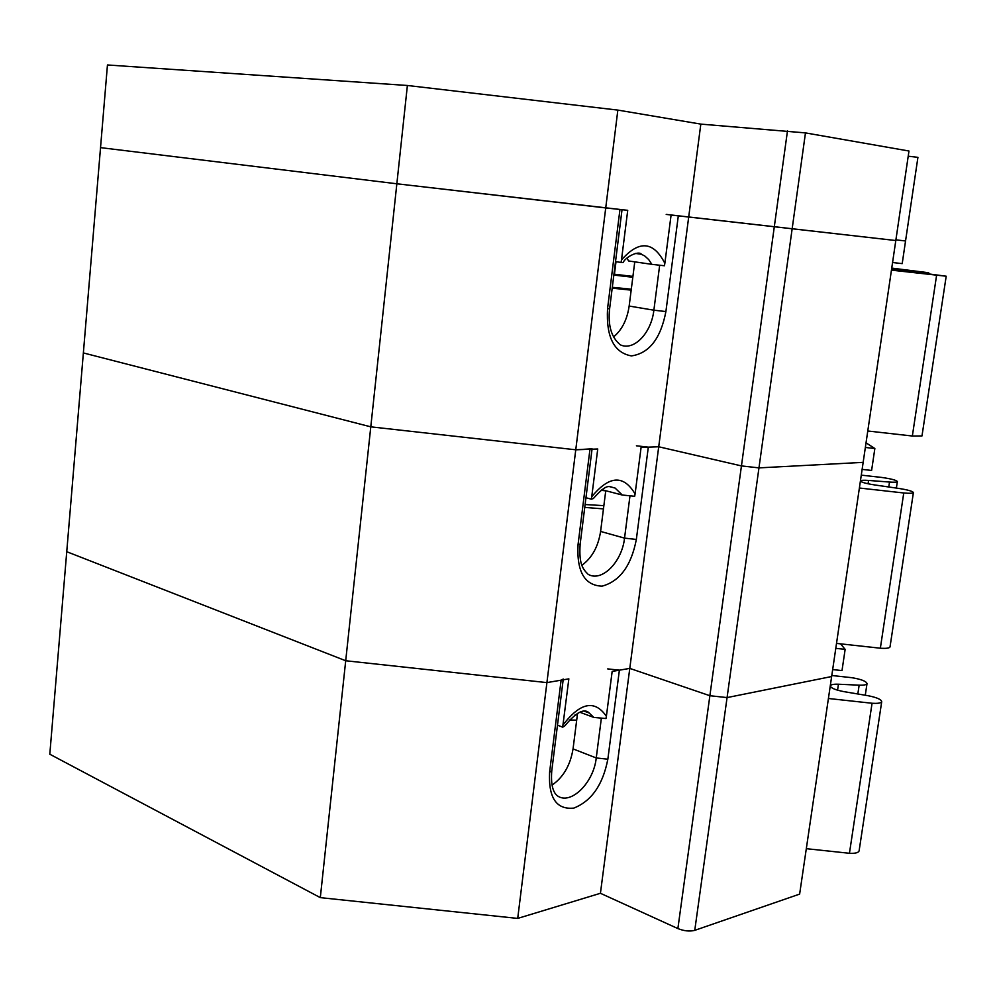 <?xml version="1.0" encoding="UTF-8"?>
<svg xmlns="http://www.w3.org/2000/svg" width="996" height="996" viewBox="0 0 996 996"><rect width="100%" height="100%" fill="white"/><g stroke="black" fill="none" stroke-linecap="round" stroke-linejoin="round"><path stroke-width="1.49" d="M666.212 214.414L895.802 240.534L799.626 894.109L694.76 930.351C689.705 931.634 684.078 931.036 677.878 928.571L600.426 893.288L517.708 918.412L546.916 682.609L561.109 680.168L563.263 679.048M908.203 156.198L917.926 157.343L905.551 240.97L895.902 239.849L905.551 240.97L902.202 263.629L892.565 262.521M623.123 262.483L621.068 262.434L621.492 259.944C639.009 240.011 653.463 241.132 664.855 263.33L671.092 215.036L895.802 240.534L908.975 151.019L805.465 132.904L700.823 124.114L617.844 110.095L407.389 85.482L107.456 64.964L100.534 147.632L396.844 183.787L622.027 209.683M634.763 261.848L629.161 306.058C627.144 319.691 621.927 330 613.524 336.972M407.389 85.482L370.786 426.836L83.365 352.933L100.534 147.632L396.844 183.787L605.73 207.927L575.763 449.794L597.737 448.997L591.736 496.78C609.129 475.49 623.583 474.557 635.087 493.954L641.088 447.403L658.717 446.768L741.447 465.916L758.964 467.883L863.159 462.356L758.964 467.883L727.068 697.586L831.635 676.533L727.068 697.586L694.76 930.351M700.823 124.114L658.717 446.768L741.447 465.916L758.964 467.883L805.465 132.904M609.751 486.658L615.055 488.028C608.568 486.807 607.784 482.413 593.305 498.56L591.325 499.158L591.736 496.78M585.959 497.739L591.325 499.158M635.087 493.954L634.676 496.282L622.301 495.024L601.895 489.746M563.076 724.876C580.357 702.367 594.786 699.503 606.377 716.311L605.979 718.539L593.803 717.419L589.196 712.999L584.702 711.331L589.196 712.999C584.241 707.932 576.049 712.314 564.583 726.121L562.678 727.167L568.853 678.849L546.916 682.609L345.712 660.746L546.916 682.609L575.763 449.794L370.786 426.836L320.314 897.633L49.8 754.221L66.744 551.709L345.712 660.746L66.744 551.709L83.365 352.933L370.786 426.836L575.763 449.794L592.085 448.798M632.809 277.262L613.835 275.083M632.921 276.427L613.959 274.149M612.303 287.309L631.302 289.189M612.204 288.155L631.178 290.147M867.765 430.994L912.348 436.024L921.985 435.949L946.2 276.216L891.669 269.032L928.708 272.742L891.744 268.111M891.445 270.14L946.2 276.216M912.348 436.024L936.589 275.332M615.528 261.624L621.068 262.434M664.855 263.33L664.444 265.758L651.845 264.338L628.625 260.964L626.957 258.176M617.844 110.095L605.73 207.927L627.729 210.318L621.492 259.944M607.697 668.901L619.388 670.171L629.783 668.391L709.874 695.718L727.068 697.586L709.874 695.718L677.878 928.571M835.793 648.346L845.143 649.367L840.562 643.852M577.556 713.335L573.049 748.892C570.359 765.177 563.375 777.241 552.07 785.085M606.377 716.311L612.167 671.416L629.783 668.391L600.426 893.288M320.314 897.633L517.708 918.412M832.668 669.573L842.006 670.594L845.143 649.367M575.041 714.904L577.369 714.792M569.351 719.971L576.684 720.17M806.312 848.679L849.439 853.286C855.203 853.56 858.428 852.75 859.1 850.87L881.721 701.657C881.211 699.341 876.455 697.325 867.466 695.594L844.098 691.672C835.358 689.991 830.764 688.049 830.328 685.858C830.826 684.601 833.528 684.053 838.445 684.227L859.15 685.161C863.93 685.323 866.557 684.812 867.018 683.605C866.296 681.227 861.204 679.26 851.742 677.678L831.797 675.5M828.411 698.495L872.06 703.251C877.887 703.624 881.099 703.089 881.721 701.657M849.439 853.286L872.06 703.251M636.419 445.81L648.321 447.142L658.717 446.768L629.783 668.391L709.874 695.718L787.487 130.8M865.35 447.453L874.849 448.524L866.022 442.847M605.755 490.742L600.6 531.441C598.223 546.642 591.998 557.909 581.938 565.242M557.486 725.188L562.678 727.167M579.884 712.252L593.803 717.419M862.125 469.39L871.612 470.448L874.849 448.524M605.742 490.854L601.074 490.331M585.113 504.536L603.875 505.644M584.752 507.4L603.464 508.894M836.516 643.404L880.352 648.209C886.203 648.62 889.416 648.184 890.013 646.927L913.407 492.584C912.734 491.24 907.804 489.845 898.604 488.401L874.762 484.965C865.835 483.546 861.067 482.213 860.482 480.944C860.893 480.259 863.594 480.084 868.562 480.433L889.515 482.052C894.358 482.388 896.973 482.226 897.359 481.578C896.462 480.184 891.196 478.802 881.547 477.42L861.279 475.142M859.386 488.015L903.758 492.983C909.672 493.506 912.884 493.369 913.407 492.584M880.352 648.209L903.758 492.983M629.161 306.058L653.874 310.192C651.384 332.876 634.079 351.165 620.471 344.902C611.42 337.706 607.797 325.63 609.627 308.685L607.535 308.772C606.066 337.009 614.022 352.721 631.414 355.908C649.193 353.356 660.697 338.578 665.901 311.561L678.313 215.821M665.901 311.561L653.874 310.192L659.663 265.285M619.96 209.471L607.535 308.772M609.701 486.658L615.055 488.028L622.301 495.024M631.514 276.166L632.858 276.913M920.79 272.829L920.914 272.057M635.61 253.407L641.436 254.279L644.885 256.072L648.707 259.583L651.845 264.338M573.049 748.892L596.243 757.956C593.716 782.732 570.745 805.54 557.362 795.792C552.656 792.057 550.788 783.752 551.759 770.892L549.593 772.261C548.36 797.908 556.428 809.848 573.808 808.092C591.524 801.083 602.879 784.786 607.846 759.201L619.388 670.171M607.846 759.201L596.243 757.956L601.298 718.676M561.109 680.168L549.593 772.261M837.561 690.191L838.445 684.227M857.83 693.975L859.15 685.161M600.6 531.441L624.542 538.126C622.002 561.993 601.808 582.436 588.113 574.306C583.046 569.214 578.726 564.433 580.158 544.115L578.016 544.862C576.672 571.766 584.689 585.536 602.082 586.158C619.836 581.291 631.265 565.716 636.344 539.446L648.321 447.142M636.344 539.446L624.542 538.126L629.945 496.133M589.968 449.271L578.016 544.862M868.064 483.782L868.562 480.433M888.781 486.982L889.515 482.052M622.027 209.695L609.627 308.685M614.432 274.211L616.001 261.699M928.558 273.763L928.708 272.742M635.473 253.432L641.436 254.279C639.021 250.544 626.21 256.333 623.098 262.458M563.163 679.82L551.759 770.892M865.275 695.22L867.018 683.605M592.035 449.196L580.158 544.115M896.375 488.077L897.359 481.578"/></g></svg>
